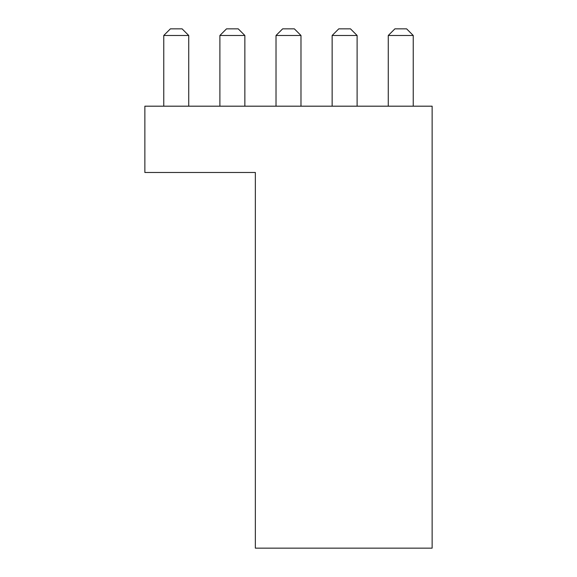 <?xml version="1.0" encoding="UTF-8"?>
<svg xmlns="http://www.w3.org/2000/svg" width="577" height="577" viewBox="0 0 577 577"><rect width="100%" height="100%" fill="white"/><g stroke="black" fill="none" stroke-linecap="round" stroke-linejoin="round"><path stroke-width="0.87" d="M144.863 172.487L144.863 106.19L432.137 106.19L432.137 548.15L255.351 548.15L255.351 172.487L144.863 172.487M188.729 35.478L163.76 35.478L170.388 28.85L182.101 28.85L188.729 35.478L188.729 106.19M163.76 35.478L163.76 106.19M244.857 35.478L219.887 35.478L226.516 28.85L238.229 28.85L244.857 35.478L244.857 106.19M219.887 35.478L219.887 106.19M300.985 35.478L276.015 35.478L282.643 28.85L294.357 28.85L300.985 35.478L300.985 106.19M276.015 35.478L276.015 106.19M357.113 35.478L332.143 35.478L338.771 28.85L350.484 28.85L357.113 35.478L357.113 106.19M332.143 35.478L332.143 106.19M413.24 35.478L388.271 35.478L394.899 28.85L406.612 28.85L413.24 35.478L413.24 106.19M388.271 35.478L388.271 106.19"/></g></svg>
